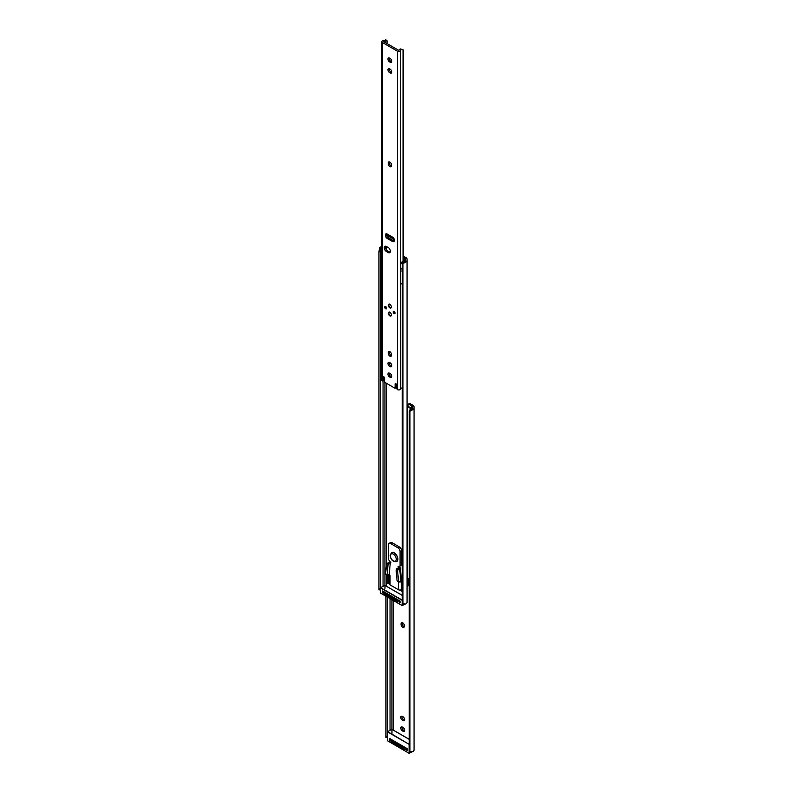 <?xml version="1.0" encoding="UTF-8"?>
<svg xmlns="http://www.w3.org/2000/svg" width="793" height="793" viewBox="0 0 793 793"><rect width="100%" height="100%" fill="white"/><g stroke="black" fill="none" stroke-linecap="round" stroke-linejoin="round"><path stroke-width="1.19" d="M402.695 627.263A2.32 1.338 -120 0 0 403.855 627.372A2.32 1.338 -120 0 0 404.331 626.311L404.331 625.637A2.32 1.338 -120 0 0 403.32 623.308A2.32 1.338 -120 0 0 401.536 622.683A2.32 1.338 -120 0 0 401.05 623.744L401.05 624.418A2.32 1.338 -120 0 0 402.695 627.263M402.269 622.624A2.32 1.338 -120 0 0 402.22 623.08L402.22 623.744A2.32 1.338 -120 0 0 403.855 626.589A2.32 1.338 -120 0 0 404.271 626.767M402.398 716.416A2.32 1.338 -120 0 0 401.238 716.297A2.32 1.338 -120 0 0 400.881 718.161A2.32 1.338 -120 0 0 402.398 720.203L402.983 720.54A2.32 1.338 -120 0 0 404.143 720.649A2.32 1.338 -120 0 0 404.499 718.795A2.32 1.338 -120 0 0 402.983 716.753L402.398 716.416M402.398 727.102A2.32 1.338 -120 0 0 401.238 726.983A2.32 1.338 -120 0 0 400.881 728.836A2.32 1.338 -120 0 0 402.398 730.878L402.983 731.215A2.32 1.338 -120 0 0 404.143 731.334A2.32 1.338 -120 0 0 404.499 729.481A2.32 1.338 -120 0 0 402.983 727.439L402.398 727.102M408.742 404.202L411.686 405.897A2.468 1.427 180 0 1 412.41 406.908L412.41 408.018A2.448 1.417 180 0 1 412.34 408.345L412.34 409.941A4.104 2.369 0 0 0 414.055 408.018L414.055 406.908A4.124 2.379 0 0 0 412.846 405.233L409.902 403.528L408.742 404.202A1.031 0.595 -120 0 0 408.008 404.678L408.108 406.274M401.982 716.238A2.32 1.338 -120 0 0 403.568 719.529L404.152 719.866A2.32 1.338 -120 0 0 404.569 720.044M401.982 726.923A2.32 1.338 -120 0 0 403.568 730.214L404.152 730.551A2.32 1.338 -120 0 0 404.569 730.73M407.057 405.173L408.078 405.758M408.226 404.152L409.386 403.478A1.031 0.595 60 0 1 409.902 403.528M412.34 409.941L409.951 411.299A3.093 2.528 180 0 0 409.247 412.905L409.247 749.682A3.093 2.528 180 0 0 409.951 751.288L412.34 751.764A4.104 2.369 0 0 0 414.055 749.841L414.055 408.018M409.247 412.905L409.247 411.954A3.093 2.528 0 0 1 409.951 410.348L412.34 408.345M412.41 408.018L412.41 406.908M407.146 749.385A3.093 1.784 180 0 1 403.934 748.969L403.934 747.621L391.544 740.474L391.544 741.822L403.934 748.969M391.544 741.822A3.093 1.784 180 0 1 390.642 740.553L390.642 739.205A3.093 1.784 0 0 0 391.544 740.474M387.589 731.741L387.589 597.208M386.706 736.965L385.943 737.421L385.943 596.257M403.934 747.621A3.093 1.784 0 0 0 406.244 748.146M407.057 408.593A1.854 1.071 0 0 0 407.523 408.028A2.448 1.417 180 0 1 408.534 407.077L407.364 406.393A4.104 2.369 0 0 0 407.057 406.551M407.057 580.01A1.854 1.071 0 0 0 407.523 579.435A2.448 1.417 180 0 1 408.534 578.484L410.031 577.8M407.364 406.393L410.09 407.275A2.062 1.19 120 0 0 410.031 407.245L408.534 407.077M410.516 409.882L410.516 408.217A2.062 1.19 120 0 0 410.09 407.275M410.031 410.278L410.031 407.245M403.518 257.576L404.688 258.25A2.468 1.427 180 0 1 405.411 259.261L405.411 260.362A2.448 1.417 180 0 1 405.342 260.699L405.342 262.285L402.963 263.643A3.093 2.528 180 0 0 402.249 265.249L402.249 602.026A3.093 2.528 180 0 0 402.963 603.632L405.342 604.107A4.104 2.369 0 0 0 407.057 602.184L407.057 259.261A4.124 2.379 0 0 0 405.857 257.576L403.518 256.228M405.411 260.362L405.411 259.261M402.249 580.159L401.347 579.633M388.302 574.846L388.451 582.201L387.281 582.875L389.452 584.124M399.761 590.071L402.249 591.509M387.281 582.875L388.302 581.943M387.143 575.232L387.143 582.617M381.81 247.654L380.729 248.754M380.62 249.299L380.59 251.797L378.945 251.797L379.708 247.485L381.81 247.485M388.451 582.201L389.452 582.776M401.417 589.685L402.249 590.17M402.249 265.249L402.249 264.297A3.093 2.528 0 0 1 402.963 262.691L405.342 260.699M400.069 601.748A3.093 1.784 180 0 1 396.936 601.312L396.936 599.964L384.555 592.817L384.555 594.165L396.936 601.312M384.555 594.165A3.093 1.784 180 0 1 383.653 592.906L383.653 591.578A3.093 1.784 0 0 0 384.555 592.817M380.59 587.791L380.59 251.797M379.708 589.308L378.945 589.764L378.945 251.797M381.81 246.603A4.104 2.369 0 0 0 379.708 247.485M405.342 262.285A4.104 2.369 0 0 0 407.057 260.362M396.936 599.964A3.093 1.784 0 0 0 399.077 600.489M389.918 575.212A2.062 1.19 0 0 0 389.452 575.976A2.062 1.19 0 0 0 389.492 576.204L390.057 576.065L390.057 584.887L398.433 589.724L398.433 581.745M390.077 575.857L389.492 576.204L390.057 576.065A1.19 0.684 60 0 0 390.077 575.857A1.19 0.684 60 0 0 389.234 574.41L390.235 563.208L389.65 562.871L390.384 562.455A1.031 0.595 60 0 1 389.65 562.871M398.255 569.523L397.6 570.831L396.143 569.989L396.797 568.68L398.255 569.523L399.712 568.68L399.662 566.569A1.031 0.595 60 0 1 399.583 566.291M399.305 581.943L400.703 581.279A1.19 0.684 60 0 1 400.584 581.2M399.969 566.133L401.159 565.439A1.031 0.595 -120 0 0 401.526 564.923L401.526 550.719A3.093 1.784 -120 0 0 399.345 546.932L392.059 542.729A3.093 1.784 -120 0 0 390.513 542.581L389.056 543.423A3.093 1.784 -120 0 0 388.411 544.831L388.411 559.035A1.031 0.595 -120 0 0 388.778 559.977L390.017 561.513A1.031 0.595 60 0 1 390.384 562.455M389.056 543.423A3.093 1.784 -120 0 1 390.602 543.572L397.888 547.775A3.093 1.784 -120 0 1 400.069 551.561L400.069 565.766A1.031 0.595 -120 0 1 399.702 566.281L398.463 566.39A1.031 0.595 60 0 0 398.829 568.175L396.797 568.68M399.494 581.983A2.062 1.19 0 0 0 401.347 581.656L402.249 581.13M401.347 581.656L401.347 589.724L402.249 589.199M407.057 586.423L408.117 585.819L408.117 578.702M398.829 568.175L400.306 567.778L401.387 580.179L400.792 581.081L399.712 568.68M397.878 581.081L399.335 581.923L400.792 581.081M399.335 581.923L398.532 581.457L397.6 570.831M390.989 562.108L387.321 563.208L388.778 564.051L390.235 563.208M386.231 574.36L387.043 574.826L387.965 565.27L386.508 564.428L385.586 573.983M386.508 564.428L387.321 563.208M387.688 575.203L387.043 574.826L387.688 575.203L389.145 574.36M390.057 584.887A2.062 1.19 180 0 1 389.452 584.044L389.452 575.976M401.347 589.724A2.062 1.19 180 0 1 398.433 589.724M396.143 569.989L397.075 580.615M388.778 564.051L387.965 565.27M390.642 739.443L389.432 740.137L389.432 738.372L407.205 748.632L407.205 750.396L405.59 749.464M389.73 738.541L407.205 748.632M383.653 593.015L382.583 592.401L382.583 590.963L400.069 601.064L400.069 602.492L398.929 601.828M383.653 591.786L382.583 592.401M391.593 552.612A5.154 2.974 60 0 1 391.663 552.572A5.154 2.974 60 0 1 395.638 553.95A5.154 2.974 60 0 1 397.888 559.134A5.154 2.974 60 0 1 396.817 561.494A5.154 2.974 60 0 1 396.748 561.533M381.81 251.926L380.769 249.646L381.81 249.042M381.81 247.981A2.369 1.368 0 0 0 381.314 248.199A2.369 1.368 0 0 0 380.62 249.171A2.369 1.368 0 0 0 380.769 249.646M380.62 249.171L380.62 271.206A2.369 1.368 0 0 0 381.81 272.396M400.653 263.534L400.673 282.952A2.369 1.368 0 0 0 402.249 284.063M401.912 262.017L405.045 260.203L402.2 262.017A2.369 1.368 0 0 0 403.815 262.017M401.793 262.086L401.793 262.086C400.475 263.445 400.326 263.881 401.347 263.385M401.347 268.371C400.346 270.334 400.346 271.206 401.347 271.008M393.15 312.016A1.338 0.773 -120 0 0 393.734 313.364A1.338 0.773 -120 0 0 394.765 313.721A1.338 0.773 -120 0 0 395.043 313.116A1.338 0.773 -120 0 0 394.458 311.768A1.338 0.773 -120 0 0 393.427 311.401A1.338 0.773 -120 0 0 393.15 312.016M393.784 311.352A1.338 0.773 -120 0 0 393.734 311.679A1.338 0.773 -120 0 0 394.993 313.443M384.704 307.139A1.338 0.773 -120 0 0 385.289 308.487A1.338 0.773 -120 0 0 386.32 308.844A1.338 0.773 -120 0 0 386.597 308.229A1.338 0.773 -120 0 0 386.013 306.881A1.338 0.773 -120 0 0 384.982 306.524A1.338 0.773 -120 0 0 384.704 307.139M385.339 306.475A1.338 0.773 -120 0 0 385.279 306.802A1.338 0.773 -120 0 0 386.538 308.566M388.342 313.235A2.161 1.249 -120 0 0 389.284 315.416A2.161 1.249 -120 0 0 390.949 315.991A2.161 1.249 -120 0 0 391.405 314.999A2.161 1.249 -120 0 0 390.453 312.829A2.161 1.249 -120 0 0 388.788 312.244A2.161 1.249 -120 0 0 388.342 313.235M390.652 315.654A2.161 1.249 -120 0 0 391.207 315.753M388.342 305.246A2.161 1.249 -120 0 0 389.284 307.426A2.161 1.249 -120 0 0 390.949 308.001A2.161 1.249 -120 0 0 391.405 307.01A2.161 1.249 -120 0 0 390.453 304.839A2.161 1.249 -120 0 0 388.788 304.254A2.161 1.249 -120 0 0 388.342 305.246M390.652 307.664A2.161 1.249 -120 0 0 391.207 307.763M394.428 240.418A2.676 1.546 -120 0 0 392.535 237.137L387.212 234.074A2.676 1.546 -120 0 0 385.874 233.935A2.676 1.546 -120 0 0 385.467 236.086A2.676 1.546 -120 0 0 387.212 238.445L392.535 241.518A2.676 1.546 -120 0 0 393.873 241.647A2.676 1.546 -120 0 0 394.428 240.418M390.384 251.292A3.093 1.784 -120 0 0 388.193 247.505L386.449 246.494A3.093 1.784 -120 0 0 384.902 246.345A3.093 1.784 -120 0 0 384.427 248.824A3.093 1.784 -120 0 0 386.449 251.54L388.193 252.551A3.093 1.784 -120 0 0 389.74 252.709A3.093 1.784 -120 0 0 390.384 251.292M384.07 380.204L382.355 380.937L382.355 42.485L397.392 51.158A1.854 1.071 0 0 0 399.285 51.416A1.854 1.071 0 0 0 400.534 50.564A2.448 1.417 180 0 1 401.545 49.612L400.366 48.928A4.104 2.369 0 0 0 398.899 50.425L383.634 41.603A4.104 2.369 0 0 0 386.221 40.76L385.051 40.086L385.497 39.65A2.062 1.19 -60 0 1 385.557 39.68L386.944 40.483M391.801 61.309A2.32 1.338 -120 0 0 390.166 58.474L389.581 58.137A2.32 1.338 -120 0 0 388.421 58.018A2.32 1.338 -120 0 0 388.064 59.881A2.32 1.338 -120 0 0 389.581 61.923L390.166 62.26A2.32 1.338 -120 0 0 391.326 62.369A2.32 1.338 -120 0 0 391.801 61.309M391.801 376.388A2.32 1.338 -120 0 0 390.166 373.543L389.581 373.206A2.32 1.338 -120 0 0 388.421 373.097A2.32 1.338 -120 0 0 388.064 374.95A2.32 1.338 -120 0 0 389.581 376.992L390.166 377.329A2.32 1.338 -120 0 0 391.326 377.448A2.32 1.338 -120 0 0 391.801 376.388M391.801 365.702A2.32 1.338 -120 0 0 390.166 362.867L389.581 362.53A2.32 1.338 -120 0 0 388.421 362.411A2.32 1.338 -120 0 0 388.064 364.265A2.32 1.338 -120 0 0 389.581 366.307L390.166 366.644A2.32 1.338 -120 0 0 391.326 366.762A2.32 1.338 -120 0 0 391.801 365.702M391.801 71.994A2.32 1.338 -120 0 0 390.166 69.15L389.581 68.813A2.32 1.338 -120 0 0 388.421 68.704A2.32 1.338 -120 0 0 388.064 70.557A2.32 1.338 -120 0 0 389.581 72.599L390.166 72.936A2.32 1.338 -120 0 0 391.326 73.055A2.32 1.338 -120 0 0 391.801 71.994M396.282 384.02L396.282 387.133A1.645 0.952 -120 0 1 396.193 387.579L395.033 388.253A1.645 0.952 -120 0 0 395.112 387.797L395.112 383.931L395.994 383.762L396.569 384.774L396.312 387.886L397.392 389.621A1.854 1.071 0 0 0 399.285 389.878A1.854 1.071 0 0 0 400.534 389.016A2.448 1.417 180 0 1 401.545 388.064L403.032 387.371M383.753 376.695L383.168 377.032L383.753 376.695L384.625 377.874L384.625 381.74A1.645 0.952 -120 0 0 384.714 382.295L395.033 388.253M383.168 377.032L383.435 380.452M391.514 354.511A2.32 1.338 -120 0 0 390.503 352.181A2.32 1.338 -120 0 0 388.709 351.557A2.32 1.338 -120 0 0 388.233 352.617L388.233 353.291A2.32 1.338 -120 0 0 389.244 355.631A2.32 1.338 -120 0 0 391.028 356.245A2.32 1.338 -120 0 0 391.514 355.185L391.514 354.511M391.514 164.934A2.32 1.338 -120 0 0 390.503 162.605A2.32 1.338 -120 0 0 388.709 161.98A2.32 1.338 -120 0 0 388.233 163.041L388.233 163.715A2.32 1.338 -120 0 0 389.244 166.044A2.32 1.338 -120 0 0 391.028 166.669A2.32 1.338 -120 0 0 391.514 165.608L391.514 164.934M385.497 39.65L385.051 40.086A2.448 1.417 180 0 1 383.396 40.661A1.854 1.071 0 0 0 381.81 41.722A1.854 1.071 0 0 0 382.355 42.485M381.81 41.722L381.81 380.184A1.854 1.071 0 0 0 382.355 380.937M387.103 236.473L387.103 235.343M387.103 234.897L387.103 234.014M387.103 43.883L387.103 41.276L386.221 40.76L387.103 41.276M386.587 233.836A2.676 1.546 -120 0 0 388.382 237.771L393.695 240.844A2.676 1.546 -120 0 0 394.319 241.082M385.596 246.207A3.093 1.784 -120 0 0 387.618 250.875L389.363 251.877A3.093 1.784 -120 0 0 390.206 252.174M384.397 377.21L384.595 379.778M389.165 57.958A2.32 1.338 -120 0 0 390.741 61.249L391.326 61.586A2.32 1.338 -120 0 0 391.752 61.765M389.452 351.497A2.32 1.338 -120 0 0 389.403 351.953L389.403 352.617A2.32 1.338 -120 0 0 391.455 355.641M389.452 161.911A2.32 1.338 -120 0 0 389.403 162.367L389.403 163.041A2.32 1.338 -120 0 0 391.455 166.054M389.165 373.027A2.32 1.338 -120 0 0 390.741 376.318L391.326 376.655A2.32 1.338 -120 0 0 391.752 376.834M389.165 362.351A2.32 1.338 -120 0 0 390.741 365.642L391.326 365.979A2.32 1.338 -120 0 0 391.752 366.158M389.165 68.634A2.32 1.338 -120 0 0 390.741 71.925L391.326 72.262A2.32 1.338 -120 0 0 391.752 72.441M400.366 48.928L403.092 49.81A2.062 1.19 120 0 0 403.032 49.781L401.545 49.612M403.518 261.075L403.518 50.752A2.062 1.19 120 0 0 403.092 49.81M403.032 261.353L403.032 49.781M389.125 304.155A2.161 1.249 -120 0 0 388.937 304.69M389.125 312.145A2.161 1.249 -120 0 0 388.937 312.68M387.42 234.569L388.094 234.926L387.678 235.63L386.915 235.214L387.787 235.789L387.529 237.057M394.27 239.456L392.436 238.376L392.852 237.672L388.094 234.926M392.852 237.672L393.556 238.078M392.436 238.376L387.678 235.63M394.29 239.536L387.787 235.789M386.706 250.112L386.657 246.623M390.453 315.465L391.266 315.654M390.453 307.476L391.266 307.664M411.686 409.079L411.686 405.897M393.705 730.403L393.705 600.737M391.95 734.1L391.95 599.726M390.037 730.214L390.037 598.616M385.943 736.221L387.539 736.221M409.951 751.288L409.951 411.299M403.568 730.214L402.398 730.878M404.152 730.551L402.983 731.215M403.568 719.529L402.398 720.203M404.152 719.866L402.983 720.54M402.22 623.08L401.05 623.744M402.22 623.744L401.05 624.418M407.523 579.435L407.523 408.028M384.962 588.347L384.962 382.444M386.706 586.453L386.706 574.984M386.706 563.853L386.706 383.455M404.688 260.401L404.688 258.25M383.049 586.255L383.049 380.927M378.945 588.575L380.491 588.575M402.963 603.632L402.963 263.643M400.069 565.766L401.526 564.923M400.069 551.561L401.526 550.719M397.888 547.775L399.345 546.932M390.602 543.572L392.059 542.729M390.691 740.86L389.432 740.137M411.854 751.903L409.099 753.251L409.099 744.34L387.539 731.889L387.539 740.811L409.099 753.251L387.48 740.721L409.148 753.35L411.696 751.923L409.396 753.251L409.396 750.446M391.762 729.282L387.688 731.642L409.247 744.379M409.247 739.373L391.95 729.391M389.73 738.61L389.73 739.968L390.642 740.493M406.214 749.484L407.146 750.029M387.539 740.642L387.48 731.81L391.663 729.273M402.249 600.42L380.551 587.94L380.551 593.065L402.11 605.515L402.249 600.132L380.59 587.672L384.674 585.323M402.398 602.799L402.398 605.515L404.539 604.276L402.11 605.515L380.551 592.906M402.249 595.424L384.962 585.442M384.774 585.333L380.491 587.851L380.59 593.164L402.11 605.515M404.678 604.276L402.398 605.515M390.453 555.853A4.124 2.379 -120 0 0 393.368 560.899A4.124 2.379 -120 0 0 396.282 559.214A4.124 2.379 -120 0 0 393.368 554.168A4.124 2.379 -120 0 0 390.453 555.853M397.739 559.214A5.154 2.974 60 0 1 396.669 561.573C392.971 561.959 390.8 559.908 390.156 555.427L391.524 552.652A5.154 2.974 60 0 1 395.489 554.029A5.154 2.974 60 0 1 397.739 559.214M381.81 249.567L380.957 250.053M397.392 389.621L397.392 51.158M400.534 389.016L400.534 50.564M390.741 71.925L389.581 72.599M391.326 72.262L390.166 72.936M390.741 365.642L389.581 366.307M391.326 365.979L390.166 366.644M390.741 376.318L389.581 376.992M391.326 376.655L390.166 377.329M389.403 162.367L388.233 163.041M389.403 163.041L388.233 163.715M389.403 351.953L388.233 352.617M389.403 352.617L388.233 353.291M390.741 61.249L389.581 61.923M391.326 61.586L390.166 62.26M396.282 387.133L395.112 387.797M395.697 383.594L395.112 383.931M389.363 251.877L388.193 252.551M387.618 250.875L386.449 251.54M388.382 237.771L387.212 238.445M393.695 240.844L392.535 241.518M387.48 737.53L385.983 737.53M380.491 589.873L378.995 589.873M399.86 566.232L401.317 565.399M397.343 581.12L398.8 581.963M387.202 575.262L385.745 574.419M409.247 739.304L391.95 729.322M407.146 750.198L407.146 748.661L389.581 738.521M402.249 595.355L384.962 585.373M405.074 260.183L401.843 262.047M384.427 380.224L383.267 380.898M386.915 235.214L387.341 234.5M389.422 311.996C388.421 312.809 388.689 313.959 390.225 315.475L391.484 315.564M389.422 304.006C388.421 304.809 388.689 305.969 390.225 307.486L391.484 307.575"/></g></svg>
